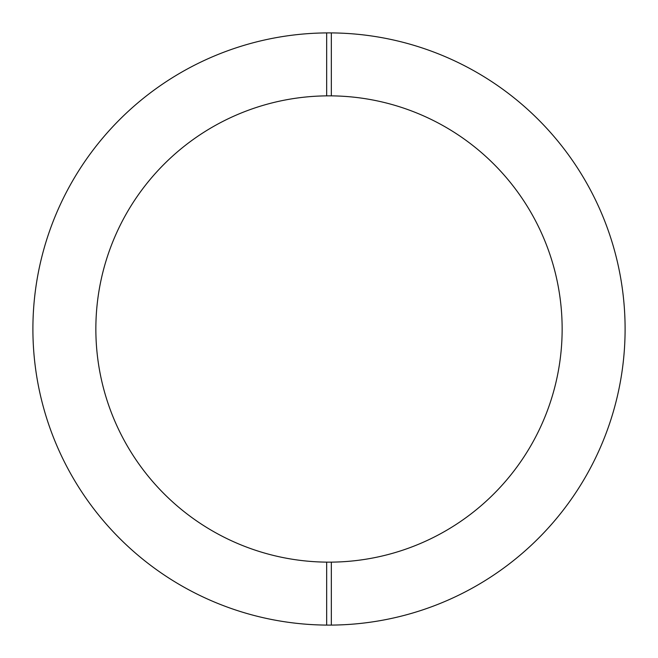 <?xml version="1.0" encoding="UTF-8"?>
<svg xmlns="http://www.w3.org/2000/svg" width="658" height="658" viewBox="0 0 658 658"><rect width="100%" height="100%" fill="white"/><g stroke="black" fill="none" stroke-linecap="round" stroke-linejoin="round"><path stroke-width="0.99" d="M331.328 625.092L331.328 562.138A233.146 233.146 0 0 1 329 562.146A233.146 233.146 0 0 1 95.854 329A233.146 233.146 0 0 1 329 95.854A233.146 233.146 0 0 1 331.328 95.862L331.328 32.908A296.1 296.1 0 0 1 625.1 329A296.1 296.1 0 0 1 326.672 625.092A296.1 296.1 0 0 1 32.9 329A296.1 296.1 0 0 1 326.672 32.908L326.672 95.862M326.672 32.908A296.1 296.1 0 0 1 331.328 32.908M326.672 562.138L326.672 625.092M331.328 95.862A233.146 233.146 0 0 1 562.146 329A233.146 233.146 0 0 1 331.328 562.138"/></g></svg>
